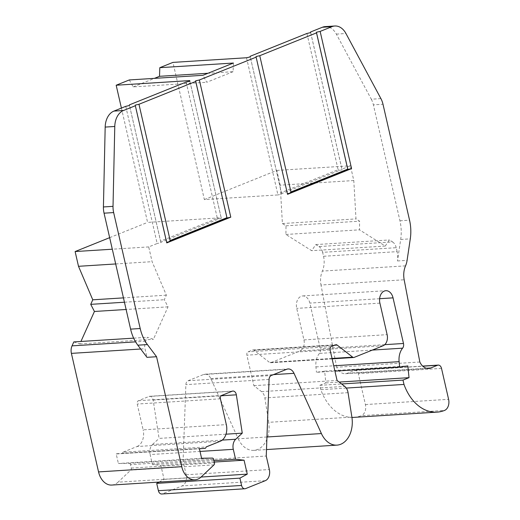 <?xml version="1.0" encoding="UTF-8"?>
<svg xmlns="http://www.w3.org/2000/svg" width="520" height="520" viewBox="0 0 520 520"><rect width="100%" height="100%" fill="white"/><g stroke="black" fill="none" stroke-linecap="round" stroke-linejoin="round"><path stroke-width="0.39" stroke-dasharray="2.6 1.95" d="M226.018 434.181L159.075 438.393L153.16 400.062A4.563 3.204 86.4 0 0 153.069 399.613A4.563 3.204 86.4 0 0 149.734 396.292A4.563 3.204 86.4 0 0 149.013 396.454L138.437 400.706A2.704 1.905 86.4 0 0 137.222 404.04L143.137 429.851L226.323 424.613M372.34 350.077L319.417 353.412A4.511 3.172 86.4 0 0 320.3 348.725L309.849 303.095A9.809 6.896 86.4 0 0 302.666 295.945A9.809 6.896 86.4 0 0 296.719 308.373L303.94 339.892A9.022 6.344 -93.6 0 1 299.884 351L270.946 362.642A2.704 1.905 -93.6 0 1 270.517 362.739A2.704 1.905 -93.6 0 1 269.49 362.394L253.975 350.311A2.704 1.905 86.4 0 0 252.941 349.966A2.704 1.905 86.4 0 0 252.519 350.064L248.105 351.839A2.704 1.905 86.4 0 0 246.889 355.173L253.877 385.684L261.521 391.632A9.022 6.344 -93.6 0 1 264.7 397.059A9.022 6.344 -93.6 0 1 264.862 397.911L268.697 422.325L351.884 417.085M125.749 106.34L157.17 243.516L148.714 246.916L152.094 261.671L166.361 295.172L164.314 299.715L168.025 306.839L153.413 339.3L147.407 337.279L145.626 341.231A9.022 6.344 86.4 0 0 144.995 348.745L146.959 357.331M111.761 485.056A18.044 12.688 86.4 0 0 118.001 482.19L201.194 476.95M213.675 459.407L130.488 464.646L131.281 468.098A1.807 1.268 -93.6 0 1 130.806 470.1L118.001 482.19M220.246 441.272L137.059 446.518L122.909 452.205L206.096 446.966M137.059 446.518A13.533 9.516 86.4 0 0 143.137 429.851M266.955 436.988L238.219 438.796L210.821 378.567A9.022 6.344 86.4 0 0 204.958 374.199A9.022 6.344 86.4 0 0 203.541 374.524L188.065 380.75A4.511 3.172 86.4 0 0 185.881 384.651L183.066 461.272L186.16 474.773A9.055 6.37 -93.6 0 1 182.091 485.927L162.422 493.838A4.53 3.185 -93.6 0 1 161.714 494M183.066 461.272L266.253 456.034M238.219 438.796A23.907 16.816 86.4 0 0 253.767 450.365A23.907 16.816 86.4 0 0 268.697 422.325M253.877 385.684L337.064 380.445M346.275 388.07L320.801 389.675A48.055 33.8 86.4 0 0 351.936 417.417M353.847 417.372A48.055 33.8 86.4 0 0 361.341 415.675L444.529 410.436M419.829 362.005L336.642 367.244A13.533 9.516 86.4 0 0 345.41 373.718A13.533 9.516 86.4 0 0 347.536 373.23L354.309 370.507A4.511 3.172 -93.6 0 1 355.024 370.344A4.511 3.172 -93.6 0 1 358.325 373.633L365.411 404.56A9.022 6.344 -93.6 0 1 361.341 415.675M336.642 367.244L320.99 285.012L404.176 279.773M397.124 251.641L396.221 247.702L322.627 252.337L323.531 256.276L397.124 251.641A18.044 12.688 -93.6 0 1 397.488 260.969L400.693 239.46A36.081 25.383 86.4 0 0 399.951 220.799L373.393 104.852L382.993 104.247M380.906 98.605L371.306 99.21L336.349 34.112A18.044 12.688 86.4 0 0 325.221 26.605M246.532 57.759L277.947 194.935L204.36 199.569L172.939 62.393M233.395 63.044L233.109 71.675L207.994 73.261M233.109 71.675L206.758 82.277L202.897 75.309M129.311 79.944L133.172 86.912L206.758 82.277M121.407 108.082L147.589 222.404L221.182 217.769L189.761 80.594M186.141 82.05L217.347 218.296L160.576 241.124L129.37 104.884M204.36 199.569L276.829 170.424L280.209 185.178L282.399 223.542L286 225.81L285.909 234.468L311.668 250.686L315.815 244.582L318.949 246.558L392.541 241.924L389.402 239.947L385.255 246.051L359.496 229.833L359.593 221.175L355.986 218.907L353.795 180.544L350.415 165.789L341.965 169.189L310.544 32.013M371.306 99.21A18.044 12.688 -93.6 0 1 373.393 104.852M392.541 241.924A9.022 6.344 -93.6 0 1 396.221 247.702M306.923 33.469L338.124 169.715L281.359 192.55L250.153 56.303M323.531 256.276A18.044 12.688 -93.6 0 1 322.355 271.096A18.044 12.688 86.4 0 0 320.99 285.012M320.801 389.675L319.807 385.333L325.845 382.909L324.649 371.144L316.472 372.294L334.932 371.131M319.417 353.412A15.555 10.939 86.4 0 0 315.926 366.912L316.472 372.294M159.12 482.072L164.079 479.382L160.881 465.426L152.392 464.51L150.118 454.565L200.011 451.425M222.228 440.102L152.516 444.496A9.055 6.37 86.4 0 0 150.118 454.565M152.516 444.496L159.075 438.393M122.909 452.205A1.807 1.268 -93.6 0 1 121.765 453.635A1.807 1.268 -93.6 0 1 121.726 453.635L116.201 453.954L118.391 463.502L129.207 463.326L212.394 458.088M130.488 464.646A1.807 1.268 86.4 0 0 129.207 463.326M73.814 341.913L79.827 343.935L80.931 341.465M109.662 237.66L147.589 222.404M133.172 86.912L154.421 78.364M322.627 252.337A9.022 6.344 86.4 0 0 318.949 246.558M319.807 385.333L341.588 383.962M341.965 169.189L342.069 169.8L339.677 170.346L281.613 193.7L281.678 194.09L277.947 194.935M276.829 170.424L350.415 165.789M281.678 194.09L250.263 56.914M148.714 246.916L112.301 249.21M221.182 217.769L221.286 218.374L218.894 218.92L160.829 242.275L160.901 242.665L157.17 243.516M189.872 81.198L221.286 218.374M218.894 218.92L217.347 218.296M160.576 241.124L160.829 242.275M160.901 242.665L129.48 105.489M168.025 306.839L126.106 309.485M79.827 343.935L153.413 339.3M115.681 263.959L152.094 261.671M166.361 295.172L123.448 297.875M310.655 32.623L342.069 169.8M282.399 223.542L355.986 218.907M353.795 180.544L280.209 185.178M385.255 246.051L311.668 250.686M285.909 234.468L359.496 229.833M339.677 170.346L338.124 169.715M281.359 192.55L281.613 193.7M133.653 338.15L147.407 337.279M116.805 453.713L199.992 448.474M325.845 382.909L339.157 382.07M124.442 302.224L164.314 299.715M286 225.81L359.593 221.175M315.815 244.582L389.402 239.947M116.201 453.954L199.394 448.715L121.726 453.635M213.954 460.635L152.392 464.51M164.079 479.382L201.091 477.048M324.649 371.144L407.836 365.904M201.578 458.263L118.391 463.502M214.286 462.059L160.881 465.426M232.2 391.216L149.013 396.454M348.049 392.672L264.862 397.911M140.699 349.018L144.995 348.745M213.993 464.861L130.806 470.1M220.409 398.801L137.222 404.04M138.437 400.706L221.624 395.466M153.16 400.062L221.143 395.779M162.422 493.838L245.609 488.599M265.278 480.688L182.091 485.927M269.067 379.412L185.881 384.651M188.065 380.75L271.252 375.512M286.728 369.285L203.541 374.524M210.821 378.567L273.462 374.621M330.077 349.934L246.889 355.173M253.975 350.311L334.704 345.228M332.033 358.456L269.49 362.394M270.946 362.642L354.133 357.403M383.071 345.761L299.884 351M303.94 339.892L387.127 334.653M379.906 303.134L296.719 308.373M379.626 298.701L309.849 303.095M384.761 344.663L320.3 348.725M365.411 404.56L448.598 399.321M441.512 368.394L358.325 373.633M347.536 373.23L426.419 368.264M397.488 260.969L407.089 260.364M400.693 239.46L410.287 238.856M399.951 220.799L409.552 220.194M336.349 34.112L345.943 33.508M145.626 341.231L135.597 341.861M131.281 468.098L214.468 462.859M186.16 474.773L269.347 469.534M261.521 391.632L344.715 386.393M331.292 346.6L248.105 351.839M252.519 350.064L335.706 344.825M354.309 370.507L422.786 366.197M405.541 265.856L322.355 271.096M315.926 366.912L333.71 365.794M149.734 396.292L232.921 391.053M253.767 450.365L266.494 449.566M302.666 295.945L385.86 290.706M345.41 373.718L428.597 368.478M121.765 453.635L199.4 448.74M204.958 374.199L288.145 368.959M270.517 362.739L332.124 358.859M252.941 349.966L336.135 344.728M355.024 370.344L422.669 366.087"/><path stroke-width="0.78" d="M194.948 479.817A18.044 12.688 -93.6 0 1 181.74 466.674L98.553 471.913A18.044 12.688 86.4 0 0 111.761 485.056L194.948 479.817A18.044 12.688 -93.6 0 0 201.194 476.95L213.993 464.861A1.807 1.268 -93.6 0 0 214.468 462.859L213.675 459.407A1.807 1.268 -93.6 0 0 212.394 458.088L201.578 458.263L199.394 448.715L204.952 448.39A1.807 1.268 -93.6 0 0 206.096 446.966L220.246 441.272A13.533 9.516 -93.6 0 0 226.323 424.613L220.409 398.801A2.704 1.905 -93.6 0 1 221.624 395.466L232.2 391.216A4.563 3.204 -93.6 0 1 232.921 391.053A4.563 3.204 -93.6 0 1 236.262 394.375A4.563 3.204 -93.6 0 1 236.347 394.823L242.268 433.154L235.703 439.25L222.228 440.102M334.932 371.131L399.659 367.055L399.113 361.673A15.555 10.939 -93.6 0 1 402.603 348.173A4.511 3.172 -93.6 0 0 403.488 343.486L393.042 297.856A9.809 6.896 86.4 0 0 385.86 290.706A9.809 6.896 86.4 0 0 379.906 303.134L387.127 334.653A9.022 6.344 -93.6 0 1 383.071 345.761L354.133 357.403A2.704 1.905 -93.6 0 1 353.704 357.5A2.704 1.905 -93.6 0 1 352.677 357.156L337.162 345.072A2.704 1.905 -93.6 0 0 336.135 344.728A2.704 1.905 -93.6 0 0 335.706 344.825L331.292 346.6A2.704 1.905 -93.6 0 0 330.077 349.934L337.064 380.445L344.715 386.393A9.022 6.344 -93.6 0 1 347.887 391.82A9.022 6.344 -93.6 0 1 348.049 392.672L351.884 417.085A23.907 16.816 -93.6 0 1 336.954 445.126A23.907 16.816 -93.6 0 1 321.406 433.557L294.014 373.328A9.022 6.344 -93.6 0 0 288.145 368.959A9.022 6.344 -93.6 0 0 286.728 369.285L271.252 375.512A4.511 3.172 -93.6 0 0 269.067 379.412L266.253 456.034L269.347 469.534A9.055 6.37 -93.6 0 1 265.278 480.688L245.609 488.599A4.53 3.185 -93.6 0 1 244.9 488.761A4.53 3.185 -93.6 0 1 241.579 485.459L158.392 490.698L156.715 483.379L159.12 482.072M181.74 466.674L156.559 356.726L147.42 344.578A36.081 25.383 -93.6 0 1 140.205 328.523L113.653 212.576A18.044 12.688 -93.6 0 1 113.022 206.349L114.777 126.477A18.044 12.688 -93.6 0 1 123.513 110.494L135.35 105.736L166.764 242.911L230.783 217.165L199.362 79.989L256.132 57.155L287.547 194.331L351.559 168.584L320.144 31.408L331.981 26.65A18.044 12.688 -93.6 0 1 334.822 26A18.044 12.688 -93.6 0 1 345.943 33.508L380.906 98.605A18.044 12.688 -93.6 0 1 382.993 104.247L409.552 220.194A36.081 25.383 -93.6 0 1 410.287 238.856L407.089 260.364A18.044 12.688 -93.6 0 1 405.541 265.856A18.044 12.688 -93.6 0 0 404.176 279.773L419.829 362.005A13.533 9.516 86.4 0 0 428.597 368.478A13.533 9.516 86.4 0 0 430.729 367.991L437.502 365.268A4.511 3.172 -93.6 0 1 438.21 365.105A4.511 3.172 -93.6 0 1 441.512 368.394L448.598 399.321A9.022 6.344 -93.6 0 1 444.529 410.436A48.055 33.8 -93.6 0 1 437.041 412.132A48.055 33.8 -93.6 0 1 403.988 384.436L346.275 388.07M199.394 448.715L204.912 448.396L199.394 448.74M200.011 451.425L233.305 449.325A9.055 6.37 -93.6 0 1 235.703 439.25M233.305 449.325L235.586 459.271L244.069 460.187L247.267 474.136L239.909 478.14L241.579 485.459M399.659 367.055L407.836 365.904L409.032 377.663L402.994 380.094L403.988 384.436M287.547 194.331L256.132 57.155M123.513 110.494L113.913 111.098L125.749 106.34L129.48 105.489L129.37 104.884L186.141 82.05L189.872 81.198L189.761 80.594L116.174 85.228L129.311 79.944L202.897 75.309L233.395 63.044L159.809 67.678L172.939 62.393L246.532 57.759L250.263 56.914L250.153 56.303L306.923 33.469L310.655 32.623L310.544 32.013L322.381 27.255L331.981 26.65M135.239 105.124L138.97 104.28L195.741 81.445L195.631 80.841L227.117 218.406L169.052 241.761L166.66 242.3L135.35 105.736M199.362 79.989L195.631 80.841M320.144 31.408L316.413 32.26L316.517 32.864L259.753 55.699L256.022 56.55M227.045 218.017L230.783 217.165M166.66 242.3L166.764 242.911M113.913 111.098A18.044 12.688 86.4 0 0 105.177 127.082L103.422 206.953L113.022 206.349M113.653 212.576L104.052 213.181L130.605 329.127A36.081 25.383 86.4 0 0 137.82 345.183L146.959 357.331L156.559 356.726M98.553 471.913L71.403 353.379L140.699 349.018M242.268 433.154L226.018 434.181M351.936 417.417A48.055 33.8 86.4 0 0 353.847 417.372L437.041 412.132M334.822 26L325.221 26.605A18.044 12.688 86.4 0 0 322.381 27.255M316.413 32.26L347.828 169.436L351.559 168.584M347.828 169.436L347.9 169.826L289.835 193.18L287.437 193.726M259.753 55.699L290.959 191.945L289.835 193.18M207.994 73.261L159.517 76.31L159.809 67.678M116.174 85.228L121.407 108.082M104.052 213.181A18.044 12.688 -93.6 0 1 103.422 206.953M195.741 81.445L226.941 217.692L170.177 240.519L138.97 104.28M316.517 32.864L347.724 169.111L290.959 191.945M227.117 218.406L226.941 217.692M169.052 241.761L170.177 240.519M135.597 341.861L72.04 345.865A9.022 6.344 86.4 0 0 71.403 353.379M244.9 488.761L161.714 494A4.53 3.185 -93.6 0 1 158.392 490.698M72.04 345.865L73.814 341.913L133.653 338.15M80.931 341.465L94.432 311.474L90.727 304.35L92.768 299.812L78.501 266.305L75.12 251.55L109.662 237.66M154.421 78.364L159.517 76.31M341.588 383.962L402.994 380.094M347.9 169.826L347.724 169.111M112.301 249.21L75.12 251.55M126.106 309.485L94.432 311.474M78.501 266.305L115.681 263.959M123.448 297.875L92.768 299.812M156.715 483.379L239.909 478.14M339.157 382.07L409.032 377.663M90.727 304.35L124.442 302.224M235.586 459.271L213.954 460.635M201.091 477.048L247.267 474.136M244.069 460.187L214.286 462.059M105.177 127.082L114.777 126.477M130.605 329.127L140.205 328.523M137.82 345.183L147.42 344.578M221.143 395.779L236.347 394.823M273.462 374.621L294.014 373.328M321.406 433.557L266.955 436.988M334.704 345.228L337.162 345.072M352.677 357.156L332.033 358.456M393.042 297.856L379.626 298.701M403.488 343.486L384.761 344.663M426.419 368.264L430.729 367.991M402.603 348.173L372.34 350.077M422.786 366.197L437.502 365.268M333.71 365.794L399.113 361.673M266.494 449.566L336.954 445.126M332.124 358.859L353.704 357.5M422.669 366.087L438.21 365.105"/></g></svg>
